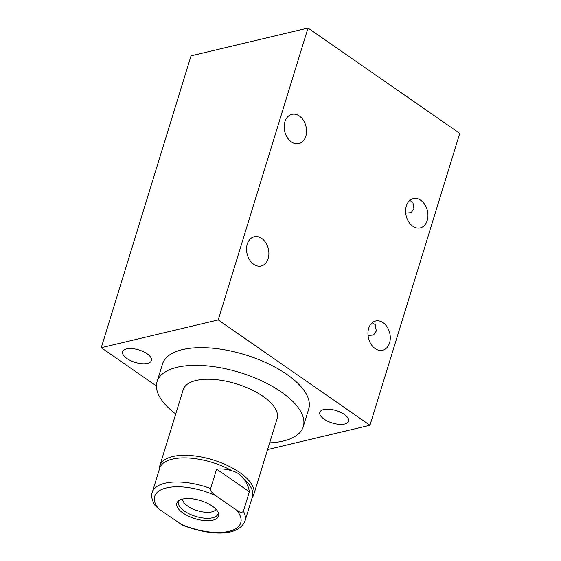 <?xml version="1.0" encoding="UTF-8"?>
<svg xmlns="http://www.w3.org/2000/svg" width="561" height="561" viewBox="0 0 561 561"><rect width="100%" height="100%" fill="white"/><g stroke="black" fill="none" stroke-linecap="round" stroke-linejoin="round"><path stroke-width="0.84" d="M249.365 491.808L243.39 511.239C242.05 512.908 239.785 512.558 236.595 510.18L215.571 495.587C212.261 493.421 210.62 491.057 210.634 488.505L216.616 469.073C222.226 468.624 227.471 469.255 232.359 470.952C237.303 472.334 241.104 474.971 243.747 478.863C246.742 482.635 248.614 486.948 249.365 491.808L216.616 469.073M210.634 488.505A48.512 20.995 17.1 0 0 152.276 492.341L159.689 468.239A48.512 20.995 -162.9 0 1 172.374 459.122A48.512 20.995 17.1 0 1 232.359 470.952M243.747 478.863A48.512 20.995 17.1 0 1 252.436 496.773L245.017 520.874A48.512 20.995 17.1 0 0 243.39 511.239M152.276 492.341C150.93 495.293 151.729 499.507 154.668 504.998L158.84 509.058L182.809 525.327C208.397 535.11 238.194 537.592 245.017 520.874M183.096 513.091A21.851 9.46 -162.9 0 0 207.381 520.713A21.851 9.46 -162.9 0 0 218.559 513.287A21.851 9.46 -162.9 0 0 212.339 506.148A21.851 9.46 -162.9 0 0 178.419 500.938A21.851 9.46 -162.9 0 0 183.096 513.091M182.62 499.073A17.657 7.644 17.1 0 0 187.83 506.162A17.657 7.644 -162.9 0 0 216.139 509.381M252.085 497.902L252.716 496.878A49.13 21.262 -162.9 0 0 253.712 494.69A49.13 21.262 -162.9 0 0 227.345 465.441A49.13 21.262 -162.9 0 0 172.648 456.563A49.13 21.262 -162.9 0 0 159.801 465.798A49.13 21.262 -162.9 0 0 159.394 468.169L159.345 469.368M253.712 494.69L277.113 418.618A49.13 21.262 -162.9 0 0 250.746 389.369A49.13 21.262 -162.9 0 0 196.048 380.491A49.13 21.262 -162.9 0 0 183.202 389.727L159.801 465.798M269.652 442.867A76.485 33.106 -162.9 0 0 303.27 426.662A76.485 33.106 -162.9 0 0 281.334 392.02A76.485 33.106 -162.9 0 0 205.859 365.786A76.485 33.106 -162.9 0 0 157.052 381.683A76.485 33.106 -162.9 0 0 175.74 413.983M303.27 426.662L308.711 408.962A76.485 33.106 -162.9 0 0 286.776 374.32A76.485 33.106 -162.9 0 0 211.301 348.086A76.485 33.106 -162.9 0 0 162.501 363.984L157.052 381.683M156.407 385.982L101.253 347.694L218.222 319.917L369.958 425.252L267.597 449.564M126.947 358.556A15.035 6.508 17.1 0 1 122.635 351.747A15.035 6.508 17.1 0 1 132.228 348.619A15.035 6.508 17.1 0 1 147.066 353.774A15.035 6.508 17.1 0 1 151.379 360.59A15.035 6.508 17.1 0 1 141.779 363.71A15.035 6.508 17.1 0 1 126.947 358.556M324.146 419.172A15.035 6.508 17.1 0 1 319.833 412.356A15.035 6.508 17.1 0 1 329.426 409.235A15.035 6.508 17.1 0 1 344.265 414.39A15.035 6.508 17.1 0 1 348.577 421.199A15.035 6.508 17.1 0 1 338.984 424.326A15.035 6.508 17.1 0 1 324.146 419.172M101.253 347.694L191.042 55.827L308.01 28.05L459.747 133.392L369.958 425.252M218.222 319.917L308.01 28.05M261.707 238.404A15.035 10.918 76.6 0 0 254.252 236.735A15.035 10.918 76.6 0 0 246.552 248.853A15.035 10.918 76.6 0 0 253.74 264.315A15.035 10.918 76.6 0 0 261.195 265.991A15.035 10.918 76.6 0 0 268.894 253.867A15.035 10.918 76.6 0 0 261.707 238.404M299.364 116.015A15.035 10.918 76.6 0 0 291.902 114.339A15.035 10.918 76.6 0 0 284.203 126.463A15.035 10.918 76.6 0 0 291.39 141.926A15.035 10.918 76.6 0 0 298.852 143.595A15.035 10.918 76.6 0 0 306.551 131.477A15.035 10.918 76.6 0 0 299.364 116.015M383.1 322.68A15.035 10.918 76.6 0 0 375.646 321.004A15.035 10.918 76.6 0 0 367.946 333.129A15.035 10.918 76.6 0 0 375.134 348.591A15.035 10.918 76.6 0 0 382.588 350.267A15.035 10.918 76.6 0 0 390.288 338.143A15.035 10.918 76.6 0 0 383.1 322.68M420.757 200.284A15.035 10.918 76.6 0 0 413.296 198.608A15.035 10.918 76.6 0 0 405.596 210.733A15.035 10.918 76.6 0 0 412.784 226.195A15.035 10.918 76.6 0 0 420.245 227.871A15.035 10.918 76.6 0 0 427.945 215.747A15.035 10.918 76.6 0 0 420.757 200.284M368.044 335.499L373.549 335.015L376.326 331.011L375.183 324.56L372.118 322.834M405.701 213.11L411.199 212.619L413.976 208.615L412.833 202.163L409.775 200.438M179.331 500.314A20.652 8.934 -162.9 0 0 178.538 501.751A20.652 8.934 -162.9 0 0 184.457 511.106A20.652 8.934 -162.9 0 0 204.835 518.189A20.652 8.934 -162.9 0 0 218.012 513.897A20.652 8.934 -162.9 0 0 218.159 512.256M215.571 495.587A45.02 19.488 -162.9 0 0 166.463 487.923A45.02 19.488 -162.9 0 0 158.84 509.058M179.871 523.658A45.02 19.488 -162.9 0 0 228.979 531.323A45.02 19.488 -162.9 0 0 236.595 510.18"/></g></svg>
